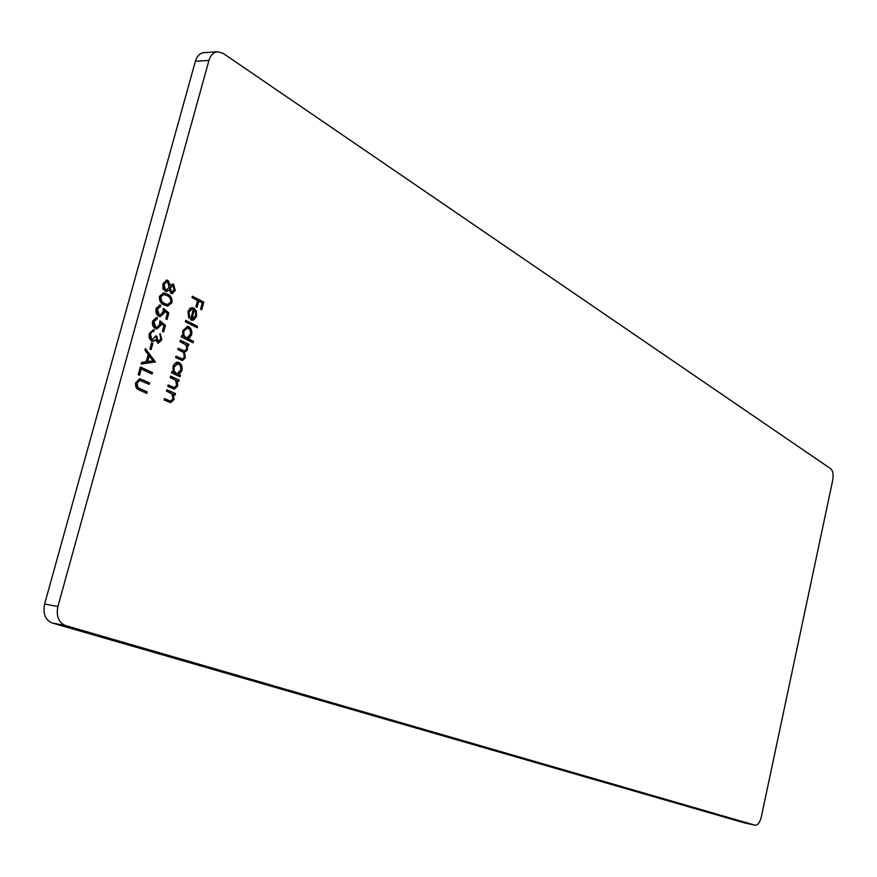 <?xml version="1.0" encoding="UTF-8"?>
<svg xmlns="http://www.w3.org/2000/svg" width="877" height="877" viewBox="0 0 877 877"><rect width="100%" height="100%" fill="white"/><g stroke="black" fill="none" stroke-linecap="round" stroke-linejoin="round"><path stroke-width="1.32" d="M140.375 366.981L152.499 372.55L152.105 374.008L141.219 369.02L139.498 375.301L138.237 374.731L140.375 366.981M151.589 342.786L152.828 343.378L151.118 349.616L149.879 349.035L151.589 342.786M165.435 325.323L163.626 331.934L162.409 331.331L163.911 325.86L161.006 323.449L160.721 325.455L156.83 329.028L155.393 328.623C152.839 327.088 151.94 324.512 152.697 320.905L156.523 317.474L157.454 317.638L157.06 319.085L153.913 321.596L155.843 327.198L156.753 327.45L159.559 324.6L159.921 320.741L165.435 325.323L164.536 325.279L162.826 331.539M159.471 296.283L163.604 292.929L167.233 294.102C170.719 295.363 172.309 298.213 171.991 302.653L167.671 306.106L164.229 305.032C160.721 303.716 159.143 300.8 159.471 296.283M166.893 389.717L175.477 393.609L175.093 395.045L173.547 394.343L174.03 399.561L170.675 402.664L164.076 400.044L164.47 398.596L170.533 401.118L173.043 398.849L171.859 393.828L166.498 391.164L166.893 389.717M180.432 375.367L180.048 376.792L171.486 372.824L171.881 371.388L173.372 372.078L173.032 366.531L174.216 364.043L176.496 362.333L179.149 362.53C181.725 364.185 182.624 366.915 181.857 370.719L178.853 374.632L180.432 375.367L179.544 375.301L179.237 376.419M193.521 341.328L193.126 342.754L181.265 336.943L181.649 335.507L183.129 336.231L182.8 330.673L187.393 326.408L188.851 326.814C191.405 328.524 192.304 331.265 191.548 335.047L188.489 338.862L193.521 341.328L192.622 341.274L192.326 342.359M189.048 312.059L189.673 317.222L188.84 318.252L187.963 311.708L189.662 308.638L191.57 307.728L193.894 308.101L196.327 310.864L196.667 316.169L193.751 319.984L192.249 320.258L190.495 319.776L193.302 309.417L192.206 309.121L189.048 312.059L188.149 312.015L188.774 317.178L189.673 317.222M744.792 822.977L755.042 825.202L65.534 625.586L52.258 623.01C45.286 619.984 42.732 613.659 44.595 604.034L195.385 61.291C197.029 55.996 199.945 53.102 204.122 52.609L217.671 51.732C213.495 52.214 210.59 55.13 208.934 60.458L195.385 61.291M755.042 825.202L755.174 825.235C757.838 825.257 759.888 822.505 761.302 817.002L832.712 480.278C833.621 474.742 832.975 470.905 830.76 468.767L223.175 53.376L217.671 51.732M44.595 604.034L57.893 606.511L208.934 60.458M57.893 606.511C56.018 616.202 58.562 622.56 65.534 625.586M192.359 296.207L203.804 302.137L201.732 309.811L200.559 309.208L202.258 302.949L198.739 301.129L197.04 307.399L195.867 306.797L197.566 300.526L191.964 297.621L192.359 296.207M185.76 320.401L197.588 326.332L197.193 327.746L185.376 321.837L185.76 320.401M180.366 340.21L188.851 344.343L188.467 345.768L186.998 345.056L187.525 349.846L184.477 352.554L185.365 357.805L182.427 360.502L175.63 357.619L176.025 356.183L182.449 359L184.4 357.06C184.674 353.902 183.589 351.962 181.122 351.217L177.812 349.627L178.195 348.191L184.576 351.008L186.56 349.09L186.702 347.402L185.442 344.595L179.982 341.646L180.366 340.21M170.598 376.112L179.149 380.07L178.765 381.506L177.231 380.793L177.713 386.023L174.402 389.092L167.792 386.417L168.187 384.97L174.271 387.546L176.726 385.288L175.543 380.267L170.204 377.559L170.598 376.112M171.015 293.466L169.162 289.914L166.257 291.69L163.001 288.906L162.87 283.951L166.794 280.081L168.044 280.421L170.434 285.277L173.58 284.247L175.323 290.495L171.991 293.718L171.015 293.466M168.822 312.968L167.014 319.557L165.797 318.954L167.299 313.484L164.405 311.05L164.12 313.067L160.272 316.608L158.814 316.191C156.27 314.635 155.372 312.048 156.128 308.452L159.899 305.043L160.875 305.218L160.469 306.665L157.345 309.153L159.252 314.766L160.195 315.029L162.969 312.19L163.33 308.331L168.822 312.968L167.924 312.925L166.213 319.162M160.601 339.202L160.074 333.49L161.828 339.772L158.255 343.214L155.47 339.925L153.968 341.186L151.557 341.12L149.189 338.073L149.2 333.633L153.453 329.829L154.242 329.949L153.848 331.407L151.831 331.868L150.427 334.258L151.853 339.618L152.51 339.794L155.766 335.858L157.005 336.45L157.827 341.548L160.601 339.202M155.404 361.96L141.175 364.054L141.614 362.453L146.185 361.85L148.202 354.483L145.001 350.175L145.439 348.586L155.404 361.96L154.451 362.102L155.35 362.157M142.326 379.653L149.649 382.964L149.243 384.422L139.838 380.388L136.965 383.216L138.062 387.667L147.193 391.931L146.788 393.389L139.443 390.122C136.406 389.114 135.157 386.647 135.683 382.734L139.673 378.776L149.649 382.964M744.518 822.922L52.258 623.01M192.249 296.579L203.804 302.137M202.916 302.105L200.932 309.406M196.251 306.994L197.851 301.096L198.739 301.129M191.92 307.684L193.894 308.101M192.995 308.057L196.327 310.864M195.439 310.82L195.779 316.126L196.667 316.169M195.779 316.126L192.863 319.941L193.751 319.984M192.863 319.941L191.789 320.204M191.745 309.132L188.149 312.015M194.299 310.096L191.91 318.866L195.615 315.72L195.637 312.344L194.299 310.096L193.4 310.052L191.022 318.822L191.69 318.855M191.022 318.822L191.91 318.866M185.672 320.763L197.588 326.332M196.689 326.288L196.404 327.351M181.561 335.847L183.129 336.231M186.954 326.408L188.851 326.814M187.963 326.759C190.517 328.469 191.405 331.221 190.649 335.003L191.548 335.047M190.649 335.003L187.601 338.807L188.489 338.862M187.601 338.807L192.622 341.274M186.987 327.965L182.931 331.199L182.69 332.822L183.633 336.362L186.549 337.82M185.88 337.579L186.998 337.886L190.627 334.027L190.046 329.851L187.448 327.954L183.83 331.243L183.863 335.047L185.88 337.579L184.981 337.524M182.931 331.199L183.83 331.243M180.278 340.55L188.851 344.343M187.963 344.288L187.667 345.374M187.755 347.237L186.856 347.182L186.099 345.001L186.998 345.056M186.856 347.182L186.637 349.78L187.525 349.846M186.637 349.78L183.589 352.499L184.477 352.554M183.589 352.499L184.477 357.739L185.365 357.805M184.477 357.739L181.945 360.425M175.937 356.511L181.956 358.912M178.108 348.52L184.115 350.921M171.793 371.695L173.372 372.078M177.351 362.157L179.149 362.53M178.25 362.464C180.826 364.119 181.736 366.849 180.969 370.653L181.857 370.719M180.969 370.653L177.965 374.567L178.853 374.632M177.965 374.567L179.544 375.301M177.351 363.714L173.186 367.003L172.933 368.647L173.887 372.166L176.737 373.58M176.145 373.372L177.187 373.646L180.936 369.71L180.344 365.545L177.812 363.703L174.074 367.068L174.106 370.872L176.145 373.372L175.257 373.306M173.186 367.003L174.074 367.068M170.511 376.419L179.149 380.07M178.261 380.004L177.954 381.133M177.713 386.023L176.814 385.946L176.332 380.728L177.231 380.793M176.814 385.946L173.909 389.026M168.099 385.266L173.405 387.47M166.805 390.013L175.477 393.609M174.589 393.532L174.282 394.672M174.03 399.561L173.142 399.484L172.659 394.266L173.547 394.343M173.142 399.484L170.182 402.587M164.394 398.882L170.533 401.118M165.786 291.635L169.162 289.914M166.334 280.103L168.044 280.421M167.145 280.399L169.535 285.244L170.434 285.277M172.243 284.038L173.58 284.247M172.681 284.214L174.424 290.462L175.323 290.495M174.424 290.462L171.53 293.663M166.389 281.681L163.188 284.576L164.624 289.903L165.819 290.057M172.188 285.595L169.436 287.864L170.555 292.008L171.519 292.085M171.453 292.052L174.139 289.794L172.637 285.529L170.335 287.897L171.453 292.052L170.555 292.008M169.436 287.864L170.335 287.897M165.523 289.936L166.257 290.144L169.108 287.305L167.617 281.846L166.849 281.638L164.087 284.608L165.523 289.936L164.624 289.903M163.188 284.576L164.087 284.608M163.166 292.94L167.233 294.102M166.334 294.069C169.82 295.33 171.41 298.18 171.103 302.609L171.991 302.653M171.103 302.609L167.2 306.062M163.33 294.529L159.789 296.919L160.897 301.425L163.736 303.552L167.112 304.451M170.774 302.083C170.894 298.629 169.59 296.459 166.838 295.549L163.78 294.519L160.688 296.963L161.796 301.458L164.635 303.585L167.595 304.494L170.774 302.083M163.736 303.552L164.635 303.585M160.897 301.425L161.796 301.458M159.789 296.919L160.688 296.963M164.12 313.067L163.221 313.023L163.506 311.006L164.405 311.05M163.221 313.023L159.833 316.553M159.471 305.053L160.875 305.218M159.976 305.174L159.581 306.588M159.57 306.621L156.435 309.11L157.345 309.153M156.435 309.11L158.353 314.722L159.252 314.766M158.353 314.722L159.746 314.953M163.33 309.055L167.924 312.925M160.721 325.455L159.822 325.411L160.107 323.394L161.006 323.449M159.822 325.411L156.391 328.963M156.095 317.485L157.454 317.638M156.555 317.595L156.172 319.009M156.161 319.042L153.015 321.541L153.913 321.596M153.015 321.541L154.944 327.143L155.843 327.198M154.944 327.143L156.303 327.373M159.921 321.442L164.536 325.279M159.888 334.159L160.93 339.717L161.828 339.772M160.93 339.717L157.827 343.137M153.968 341.186L153.069 341.131L155.47 339.925M153.069 341.131L152.214 341.35M152.993 329.829L154.242 329.949M153.354 329.895L152.949 331.353L153.53 331.385M152.949 331.353L151.831 331.868M150.932 331.813L149.529 334.203L150.427 334.258M149.529 334.203L150.954 339.563L151.853 339.618M150.954 339.563L152.072 339.706M155.667 336.187L157.005 336.45M156.106 336.406L156.928 341.493L157.827 341.548M156.928 341.493L157.871 341.559M151.502 343.115L152.828 343.378M151.929 343.324L150.307 349.232M154.451 362.102L141.23 363.856M145.209 349.419L154.505 361.894M149.233 355.854L148.334 355.788L146.733 361.598L153.036 360.951L149.233 355.854L147.632 361.664M140.287 367.288L152.499 372.55M151.6 372.484L151.282 373.635M138.676 374.939L140.32 368.954L141.219 369.02M148.75 382.887L148.432 384.049M139.421 380.399L136.067 383.139L136.965 383.216M136.067 383.139L137.163 387.59L138.062 387.667M137.163 387.59L147.193 391.931M146.295 391.855L145.977 393.028M139.29 378.787L141.427 379.577M179.752 358.331L180.651 358.386M181.638 350.219L182.526 350.274M171.333 386.746L172.232 386.823M167.639 400.329L168.537 400.405M139.015 388.61L139.914 388.675M755.174 825.235L744.661 822.955M192.206 309.121L191.307 309.077M192.293 318.91L191.394 318.866M186.998 337.886L186.11 337.842M187.448 327.954L186.549 327.899M182.449 359L181.561 358.945M184.576 351.008L183.677 350.953M177.187 373.646L176.299 373.58M177.812 363.703L176.924 363.648M171.958 292.184L171.059 292.151M172.637 285.529L171.739 285.496M166.257 290.144L165.358 290.101M166.849 281.638L165.95 281.605M167.595 304.494L166.696 304.462M163.78 294.519L162.87 294.486M159.998 306.61L159.099 306.566M160.195 315.029L159.296 314.986M156.61 319.031L155.711 318.987M156.753 327.45L155.854 327.406M153.661 331.385L152.762 331.342M152.51 339.794L151.611 339.739M158.309 341.668L157.411 341.613M139.838 380.388L138.939 380.311"/></g></svg>
